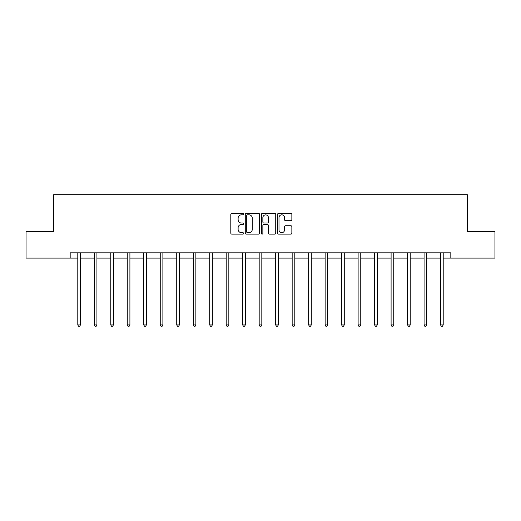 <?xml version="1.0" encoding="UTF-8"?>
<svg xmlns="http://www.w3.org/2000/svg" width="521" height="521" viewBox="0 0 521 521"><rect width="100%" height="100%" fill="white"/><g stroke="black" fill="none" stroke-linecap="round" stroke-linejoin="round"><path stroke-width="0.78" d="M243.587 214.111A0.729 0.729 0 0 0 242.864 213.382L231.838 213.382A1.035 1.035 0 0 0 230.803 214.418L230.803 233.095A1.035 1.035 0 0 0 231.838 234.131L242.864 234.131A0.729 0.729 0 0 0 243.587 233.408A0.729 0.729 0 0 0 242.864 232.679L241.438 232.679A3.321 3.321 0 0 1 238.117 229.357L238.117 227.801A3.321 3.321 0 0 1 241.438 224.486L242.864 224.486A0.729 0.729 0 0 0 243.587 223.756A0.729 0.729 0 0 0 242.864 223.034L241.438 223.034A3.321 3.321 0 0 1 238.117 219.712L238.117 218.156A3.321 3.321 0 0 1 241.438 214.834L242.864 214.834A0.729 0.729 0 0 0 243.587 214.111M290.822 220.696A1.035 1.035 0 0 0 291.858 219.66L291.858 214.418A1.035 1.035 0 0 0 290.822 213.382L278.579 213.382A1.035 1.035 0 0 0 277.543 214.418L277.543 233.095A1.035 1.035 0 0 0 278.579 234.131L290.822 234.131A1.035 1.035 0 0 0 291.858 233.095L291.858 226.765A1.035 1.035 0 0 0 290.822 225.73L285.58 225.73A1.035 1.035 0 0 0 284.544 226.765L284.544 229.904A2.774 2.774 0 0 1 281.77 232.679A2.774 2.774 0 0 1 278.995 229.904L278.995 217.609A2.774 2.774 0 0 1 281.77 214.834A2.774 2.774 0 0 1 284.544 217.609L284.544 219.66A1.035 1.035 0 0 0 285.58 220.696L290.822 220.696M70.179 258.11L26.05 258.11L26.05 231.682L53.689 231.682L53.689 194.691L467.311 194.691L467.311 231.682L494.95 231.682L494.95 258.11L450.821 258.11L450.821 252.828L70.179 252.828L70.179 258.11L77.792 258.11M259.595 214.418A1.035 1.035 0 0 0 258.553 213.382L246.309 213.382A1.035 1.035 0 0 0 245.274 214.418L245.274 233.095A1.035 1.035 0 0 0 246.309 234.131L258.553 234.131A1.035 1.035 0 0 0 259.595 233.095L259.595 214.418M262.447 213.382L274.691 213.382A1.035 1.035 0 0 1 275.726 214.418L275.726 233.095A1.035 1.035 0 0 1 274.691 234.131L269.448 234.131A1.035 1.035 0 0 1 268.413 233.095L268.413 225.521A1.035 1.035 0 0 0 267.371 224.486L263.9 224.486A1.035 1.035 0 0 0 262.858 225.521L262.858 233.408A0.729 0.729 0 0 1 262.135 234.131A0.729 0.729 0 0 1 261.405 233.408L261.405 214.418A1.035 1.035 0 0 1 262.447 213.382M80.436 258.11L94.281 258.11M96.926 258.11L110.771 258.11M113.415 258.11L127.261 258.11M129.905 258.11L143.75 258.11M146.394 258.11L160.24 258.11M162.884 258.11L176.73 258.11M179.374 258.11L193.219 258.11M195.863 258.11L209.709 258.11M212.353 258.11L226.199 258.11M228.843 258.11L242.688 258.11M245.332 258.11L259.178 258.11M261.822 258.11L275.668 258.11M278.312 258.11L292.157 258.11M294.801 258.11L308.647 258.11M311.291 258.11L325.137 258.11M327.781 258.11L341.626 258.11M344.27 258.11L358.116 258.11M360.76 258.11L374.606 258.11M377.25 258.11L391.095 258.11M393.739 258.11L407.585 258.11M410.229 258.11L424.074 258.11M426.719 258.11L440.564 258.11M443.208 258.11L450.821 258.11M247.455 214.834A0.729 0.729 0 0 0 246.726 215.564L246.726 231.956A0.729 0.729 0 0 0 247.455 232.679L248.96 232.679A3.321 3.321 0 0 0 252.275 229.357L252.275 218.156A3.321 3.321 0 0 0 248.96 214.834L247.455 214.834M268.413 217.661A2.774 2.774 0 0 0 265.638 214.886A2.774 2.774 0 0 0 262.858 217.661L262.858 221.992A1.035 1.035 0 0 0 263.9 223.034L267.371 223.034A1.035 1.035 0 0 0 268.413 221.992L268.413 217.661M80.573 252.828L80.514 252.978A1.055 1.055 0 0 0 80.436 253.375L80.436 324.935L77.792 324.935L77.792 253.375A1.055 1.055 0 0 0 77.714 252.978L77.655 252.828M80.436 324.935L79.641 326.309L78.586 326.309L77.792 324.935M97.062 252.828L97.004 252.978A1.055 1.055 0 0 0 96.926 253.375L96.926 324.935L94.281 324.935L94.281 253.375A1.055 1.055 0 0 0 94.203 252.978L94.145 252.828M96.926 324.935L96.131 326.309L95.076 326.309L94.281 324.935M113.552 252.828L113.493 252.978A1.055 1.055 0 0 0 113.415 253.375L113.415 324.935L110.771 324.935L110.771 253.375A1.055 1.055 0 0 0 110.693 252.978L110.634 252.828M113.415 324.935L112.621 326.309L111.566 326.309L110.771 324.935M130.042 252.828L129.983 252.978A1.055 1.055 0 0 0 129.905 253.375L129.905 324.935L127.261 324.935L127.261 253.375A1.055 1.055 0 0 0 127.183 252.978L127.124 252.828M129.905 324.935L129.11 326.309L128.055 326.309L127.261 324.935M146.531 252.828L146.473 252.978A1.055 1.055 0 0 0 146.394 253.375L146.394 324.935L143.75 324.935L143.75 253.375A1.055 1.055 0 0 0 143.672 252.978L143.614 252.828M146.394 324.935L145.6 326.309L144.545 326.309L143.75 324.935M163.021 252.828L162.962 252.978A1.055 1.055 0 0 0 162.884 253.375L162.884 324.935L160.24 324.935L160.24 253.375A1.055 1.055 0 0 0 160.162 252.978L160.103 252.828M162.884 324.935L162.09 326.309L161.035 326.309L160.24 324.935M179.511 252.828L179.452 252.978A1.055 1.055 0 0 0 179.374 253.375L179.374 324.935L176.73 324.935L176.73 253.375A1.055 1.055 0 0 0 176.652 252.978L176.593 252.828M179.374 324.935L178.579 326.309L177.524 326.309L176.73 324.935M196 252.828L195.942 252.978A1.055 1.055 0 0 0 195.863 253.375L195.863 324.935L193.219 324.935L193.219 253.375A1.055 1.055 0 0 0 193.141 252.978L193.083 252.828M195.863 324.935L195.069 326.309L194.014 326.309L193.219 324.935M212.49 252.828L212.431 252.978A1.055 1.055 0 0 0 212.353 253.375L212.353 324.935L209.709 324.935L209.709 253.375A1.055 1.055 0 0 0 209.631 252.978L209.572 252.828M212.353 324.935L211.559 326.309L210.504 326.309L209.709 324.935M228.98 252.828L228.921 252.978A1.055 1.055 0 0 0 228.843 253.375L228.843 324.935L226.199 324.935L226.199 253.375A1.055 1.055 0 0 0 226.121 252.978L226.062 252.828M228.843 324.935L228.048 326.309L226.993 326.309L226.199 324.935M245.469 252.828L245.411 252.978A1.055 1.055 0 0 0 245.332 253.375L245.332 324.935L242.688 324.935L242.688 253.375A1.055 1.055 0 0 0 242.61 252.978L242.552 252.828M245.332 324.935L244.538 326.309L243.483 326.309L242.688 324.935M261.959 252.828L261.9 252.978A1.055 1.055 0 0 0 261.822 253.375L261.822 324.935L259.178 324.935L259.178 253.375A1.055 1.055 0 0 0 259.1 252.978L259.041 252.828M261.822 324.935L261.028 326.309L259.972 326.309L259.178 324.935M278.448 252.828L278.39 252.978A1.055 1.055 0 0 0 278.312 253.375L278.312 324.935L275.668 324.935L275.668 253.375A1.055 1.055 0 0 0 275.589 252.978L275.531 252.828M278.312 324.935L277.517 326.309L276.462 326.309L275.668 324.935M294.938 252.828L294.879 252.978A1.055 1.055 0 0 0 294.801 253.375L294.801 324.935L292.157 324.935L292.157 253.375A1.055 1.055 0 0 0 292.079 252.978L292.02 252.828M294.801 324.935L294.007 326.309L292.952 326.309L292.157 324.935M311.428 252.828L311.369 252.978A1.055 1.055 0 0 0 311.291 253.375L311.291 324.935L308.647 324.935L308.647 253.375A1.055 1.055 0 0 0 308.569 252.978L308.51 252.828M311.291 324.935L310.496 326.309L309.441 326.309L308.647 324.935M327.917 252.828L327.859 252.978A1.055 1.055 0 0 0 327.781 253.375L327.781 324.935L325.137 324.935L325.137 253.375A1.055 1.055 0 0 0 325.058 252.978L325 252.828M327.781 324.935L326.986 326.309L325.931 326.309L325.137 324.935M344.407 252.828L344.348 252.978A1.055 1.055 0 0 0 344.27 253.375L344.27 324.935L341.626 324.935L341.626 253.375A1.055 1.055 0 0 0 341.548 252.978L341.489 252.828M344.27 324.935L343.476 326.309L342.421 326.309L341.626 324.935M360.897 252.828L360.838 252.978A1.055 1.055 0 0 0 360.76 253.375L360.76 324.935L358.116 324.935L358.116 253.375A1.055 1.055 0 0 0 358.038 252.978L357.979 252.828M360.76 324.935L359.965 326.309L358.91 326.309L358.116 324.935M377.386 252.828L377.328 252.978A1.055 1.055 0 0 0 377.25 253.375L377.25 324.935L374.606 324.935L374.606 253.375A1.055 1.055 0 0 0 374.527 252.978L374.469 252.828M377.25 324.935L376.455 326.309L375.4 326.309L374.606 324.935M393.876 252.828L393.817 252.978A1.055 1.055 0 0 0 393.739 253.375L393.739 324.935L391.095 324.935L391.095 253.375A1.055 1.055 0 0 0 391.017 252.978L390.958 252.828M393.739 324.935L392.945 326.309L391.89 326.309L391.095 324.935M410.366 252.828L410.307 252.978A1.055 1.055 0 0 0 410.229 253.375L410.229 324.935L407.585 324.935L407.585 253.375A1.055 1.055 0 0 0 407.507 252.978L407.448 252.828M410.229 324.935L409.434 326.309L408.379 326.309L407.585 324.935M426.855 252.828L426.797 252.978A1.055 1.055 0 0 0 426.719 253.375L426.719 324.935L424.074 324.935L424.074 253.375A1.055 1.055 0 0 0 423.996 252.978L423.938 252.828M426.719 324.935L425.924 326.309L424.869 326.309L424.074 324.935M443.345 252.828L443.286 252.978A1.055 1.055 0 0 0 443.208 253.375L443.208 324.935L440.564 324.935L440.564 253.375A1.055 1.055 0 0 0 440.486 252.978L440.427 252.828M443.208 324.935L442.414 326.309L441.359 326.309L440.564 324.935"/></g></svg>
